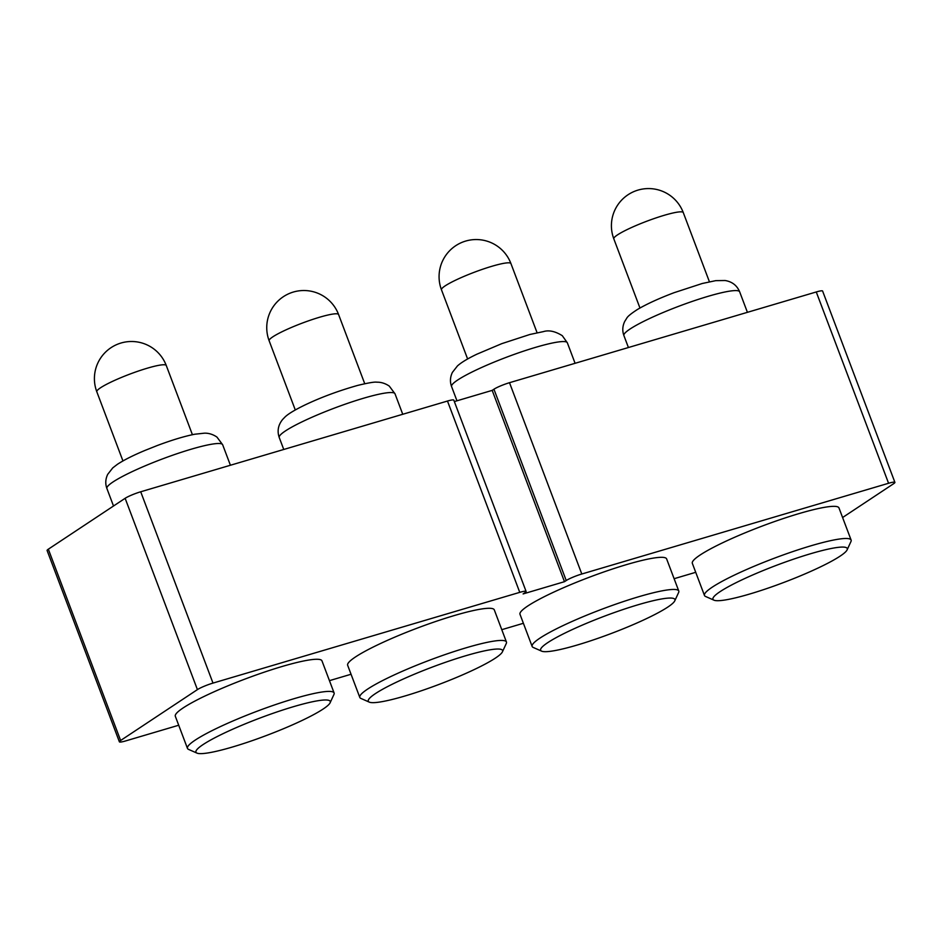 <?xml version="1.0" encoding="UTF-8"?>
<svg xmlns="http://www.w3.org/2000/svg" width="942" height="942" viewBox="0 0 942 942"><rect width="100%" height="100%" fill="white"/><g stroke="black" fill="none" stroke-linecap="round" stroke-linejoin="round"><path stroke-width="1.41" d="M894.9 482.363A12.376 1.601 159.3 0 0 888.565 483.27L816.267 291.961A12.376 1.601 -20.7 0 1 822.613 291.054L894.9 482.363A12.376 1.601 159.3 0 1 893.664 483.682L842.595 517.523M888.565 483.27L581.803 574.008L509.504 382.699A12.376 1.601 159.3 0 0 493.938 389.223L566.224 580.531A12.376 1.601 -20.7 0 1 581.803 574.008M454.35 401.575L492.183 390.377L564.482 581.685L566.224 580.531M564.482 581.685L523.116 593.919L524.859 592.765A12.376 1.601 -20.7 0 0 526.095 591.446L453.808 400.138A12.376 1.601 159.3 0 0 447.474 401.045L140.711 491.783L212.998 683.091A12.376 1.601 159.3 0 0 197.42 689.615L125.133 498.306A12.376 1.601 -20.7 0 1 140.711 491.783M447.474 401.045L519.76 592.353A12.376 1.601 -20.7 0 1 526.095 591.446M519.76 592.353L212.998 683.091M120.623 740.494A12.376 1.601 159.3 0 0 119.387 741.813L47.1 550.505A12.376 1.601 -20.7 0 1 48.336 549.186L120.623 740.494L197.42 689.615M119.387 741.813A12.376 1.601 159.3 0 0 125.733 740.907L178.721 725.234M351.048 674.26L329.441 680.654M695.726 572.312L674.119 578.706M523.387 623.286L501.78 629.68M48.336 549.186L125.133 498.306M816.267 291.961L509.504 382.699M492.183 390.377L493.938 389.223M837.261 547.479A71.78 9.302 159.3 0 0 755.967 573.56A71.78 9.302 159.3 0 0 713.977 600.184A71.78 9.302 159.3 0 0 722.95 600.301A71.78 9.302 159.3 0 0 795.837 577.729A71.78 9.302 159.3 0 0 847.105 549.881A71.78 9.302 159.3 0 0 837.261 547.479M713.977 600.184L705.582 596.474A78.374 10.162 -20.7 0 1 704.475 595.474A78.374 10.162 -20.7 0 1 755.979 565.494A78.374 10.162 -20.7 0 1 840.205 538.93A78.374 10.162 -20.7 0 1 851.109 540.06A78.374 10.162 -20.7 0 1 850.956 541.544L847.105 549.881M851.109 540.06L838.969 507.926A78.374 10.162 159.3 0 0 828.065 506.784A78.374 10.162 159.3 0 0 743.839 533.349A78.374 10.162 159.3 0 0 692.335 563.328L704.475 595.474M674.507 598.935A71.78 9.302 159.3 0 0 599.665 618.011A71.78 9.302 159.3 0 0 541.038 650.792A71.78 9.302 159.3 0 0 541.638 651.158A71.78 9.302 159.3 0 0 611.064 633.566A71.78 9.302 159.3 0 0 674.766 600.855A71.78 9.302 159.3 0 0 674.507 598.935M541.638 651.158L533.243 647.448A78.374 10.162 -20.7 0 1 532.583 647.06A78.374 10.162 -20.7 0 1 532.136 646.447A78.374 10.162 -20.7 0 1 599.23 610.239A78.374 10.162 -20.7 0 1 678.334 590.422A78.374 10.162 -20.7 0 1 678.782 591.034A78.374 10.162 -20.7 0 1 678.617 592.518L674.766 600.855M678.782 591.034L666.63 558.9A78.374 10.162 159.3 0 0 666.182 558.288A78.374 10.162 159.3 0 0 587.09 578.094A78.374 10.162 159.3 0 0 519.996 614.302L532.136 646.447M475.333 669.044A71.78 9.302 159.3 0 0 502.427 651.829A71.78 9.302 159.3 0 0 468.186 655.031A71.78 9.302 159.3 0 0 395.534 682.632A71.78 9.302 159.3 0 0 369.299 702.131A71.78 9.302 159.3 0 0 475.333 669.044M369.299 702.131L360.904 698.422A78.374 10.162 -20.7 0 1 359.809 697.421A78.374 10.162 -20.7 0 1 389.552 677.133A78.374 10.162 -20.7 0 1 464.606 648.249A78.374 10.162 -20.7 0 1 506.443 642.008A78.374 10.162 -20.7 0 1 506.278 643.492L502.427 651.829M506.443 642.008L494.291 609.874A78.374 10.162 159.3 0 0 452.454 616.103A78.374 10.162 159.3 0 0 377.412 644.987A78.374 10.162 159.3 0 0 347.657 665.276L359.809 697.421M241.882 725.246A71.78 9.302 159.3 0 0 196.96 753.105A71.78 9.302 159.3 0 0 284.319 728.378A71.78 9.302 159.3 0 0 330.1 702.803A71.78 9.302 159.3 0 0 241.882 725.246M196.96 753.105L188.565 749.396A78.374 10.162 -20.7 0 1 187.47 748.395A78.374 10.162 -20.7 0 1 237.62 718.981A78.374 10.162 -20.7 0 1 334.104 692.982A78.374 10.162 -20.7 0 1 333.939 694.466L330.1 702.803M334.104 692.982L321.964 660.848A78.374 10.162 159.3 0 0 225.468 686.848A78.374 10.162 159.3 0 0 175.318 716.25L187.47 748.395M731.063 290.937A61.878 8.019 159.3 0 0 664.569 311.908A61.878 8.019 159.3 0 0 623.91 335.576C622.191 330.877 622.462 326.168 624.723 321.434L626.76 318.184C627.631 316.43 631.199 313.521 637.475 309.459C646.765 303.995 658.988 298.402 674.119 292.679L702.261 283.495L715.767 280.645L725.116 280.516C732.146 281.682 736.997 285.461 739.67 291.832A61.878 8.019 159.3 0 0 731.063 290.937M709.408 281.764L683.268 212.574A37.127 4.816 159.3 0 0 678.099 212.044A37.127 4.816 159.3 0 0 630.233 228.117A37.127 4.816 159.3 0 0 613.807 238.821L639.959 308.01M566.99 342.323A61.878 8.019 159.3 0 0 504.547 357.972A61.878 8.019 159.3 0 0 451.571 386.55C449.852 381.851 450.123 377.141 452.384 372.408L457.459 365.92C461.333 362.435 467.809 358.525 476.911 354.18L501.78 343.653L529.922 334.469L543.298 331.643C548.821 329.888 555.156 331.243 562.303 335.693L567.343 342.806A61.878 8.019 159.3 0 0 566.99 342.323M537.081 332.738L510.929 263.548A37.127 4.816 159.3 0 0 510.717 263.265A37.127 4.816 159.3 0 0 472.013 273.133A37.127 4.816 159.3 0 0 441.468 289.795L467.621 358.984M279.232 437.524C277.03 431.024 278.161 425.007 282.612 419.484L285.108 416.906C287.016 415.092 291.443 411.56 304.761 405.072C320.786 397.418 338.425 390.859 357.701 385.408C368.357 382.841 374.728 381.769 376.824 382.193C377.93 382.193 383.206 381.922 389.293 386.114L395.004 393.78A61.878 8.019 159.3 0 0 361.975 398.702A61.878 8.019 159.3 0 0 302.723 421.51A61.878 8.019 159.3 0 0 279.232 437.524L283.754 449.464M269.141 340.768A37.127 37.127 0 0 1 287.805 294.175A37.127 37.127 0 0 1 338.59 314.522A37.127 4.816 159.3 0 0 331.855 314.228A37.127 4.816 159.3 0 0 283.224 331.16A37.127 4.816 159.3 0 0 269.141 340.768L295.282 409.958M146.493 465.277A61.878 8.019 159.3 0 0 106.905 488.498C105.174 483.799 105.445 479.089 107.706 474.356L112.781 467.868L117.479 464.265C124.073 459.955 133.246 455.339 144.986 450.429L157.338 445.507C171.986 440.02 184.479 436.252 194.806 434.215L204.508 433.167C205.615 433.167 210.89 432.908 216.966 437.1L222.665 444.754A61.878 8.019 159.3 0 0 146.493 465.277M192.404 434.686L166.263 365.496A37.127 4.816 159.3 0 0 164.52 364.778A37.127 4.816 159.3 0 0 120.552 377.813A37.127 4.816 159.3 0 0 96.802 391.742L122.943 460.932M683.268 212.574A37.127 37.127 0 0 0 643.68 188.895A37.127 37.127 0 0 0 613.807 238.821M623.91 335.576L628.42 347.516M739.67 291.832L747.418 312.32M510.929 263.548A37.127 37.127 0 0 0 454.786 246.345A37.127 37.127 0 0 0 441.468 289.795M451.571 386.55L456.952 400.797M567.343 342.806L575.079 363.294M395.004 393.78L402.74 414.268M338.59 314.522L364.742 383.712M166.263 365.496A37.127 37.127 0 0 0 117.161 344.395A37.127 37.127 0 0 0 96.802 391.742M106.905 488.498L113.511 506.007M222.665 444.754L230.413 465.242"/></g></svg>

